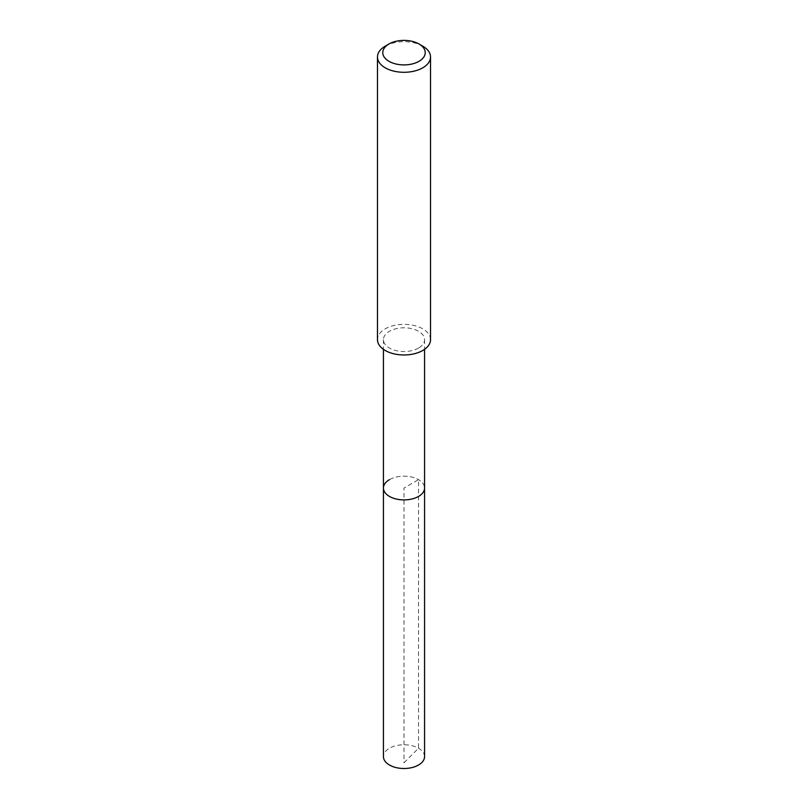 <?xml version="1.0" encoding="UTF-8"?>
<svg xmlns="http://www.w3.org/2000/svg" width="808" height="808" viewBox="0 0 808 808"><rect width="100%" height="100%" fill="white"/><g stroke="black" fill="none" stroke-linecap="round" stroke-linejoin="round"><path stroke-width="0.61" stroke-dasharray="4.04 3.03" d="M424.564 756.631A20.564 11.867 0 0 0 411.868 745.663A20.564 11.867 0 0 0 389.466 748.238A20.564 11.867 0 0 0 383.436 756.631M389.466 479.649A20.564 11.867 180 0 1 411.868 477.074A20.564 11.867 180 0 1 424.564 488.042A20.564 11.867 0 0 0 411.868 477.074A20.564 11.867 0 0 0 389.466 479.649A20.564 11.867 0 0 0 383.436 488.042M418.534 348.056A20.564 11.867 180 0 1 396.132 350.632A20.564 11.867 180 0 1 383.436 339.663A20.564 11.867 180 0 1 389.466 331.27A20.564 11.867 180 0 1 411.868 328.694A20.564 11.867 180 0 1 424.564 339.663A20.564 11.867 180 0 1 418.534 348.056M430.533 339.663A26.533 15.312 0 0 0 414.151 325.513A26.533 15.312 0 0 0 385.244 328.826A26.533 15.312 0 0 0 377.467 339.663M385.244 46.157A26.533 15.312 180 0 1 422.756 46.157M404 762.742L418.534 748.238L418.534 479.649L404 488.042L404 762.742M383.436 339.663L383.436 349.339M424.564 339.663L424.564 349.339"/><path stroke-width="1.21" d="M383.436 349.339L383.436 756.631A20.564 11.867 0 0 0 396.132 767.6A20.564 11.867 0 0 0 418.534 765.025A20.564 11.867 0 0 0 424.564 756.631L424.564 488.042A20.564 11.867 180 0 1 418.534 496.435A20.564 11.867 180 0 1 396.132 499.001A20.564 11.867 180 0 1 383.436 488.042A20.564 11.867 180 0 1 389.466 479.649M383.436 488.042A20.564 11.867 0 0 0 396.132 499.001A20.564 11.867 0 0 0 418.534 496.435A20.564 11.867 0 0 0 424.564 488.042L424.564 349.339M377.467 56.984L377.467 339.663A26.533 15.312 0 0 0 393.849 353.813A26.533 15.312 0 0 0 422.756 350.49A26.533 15.312 0 0 0 430.533 339.663L430.533 56.984A26.533 15.312 180 0 1 422.756 67.811A26.533 15.312 180 0 1 393.849 71.134A26.533 15.312 180 0 1 377.467 56.984A26.533 15.312 180 0 1 385.244 46.157L388.991 43.985A21.22 12.251 180 0 1 419.009 43.985A21.22 12.251 180 0 1 419.009 61.317A21.22 12.251 180 0 1 388.991 61.317A21.22 12.251 180 0 1 388.991 43.985L385.244 46.157M419.009 43.985L422.756 46.157A26.533 15.312 180 0 1 430.533 56.984"/></g></svg>
